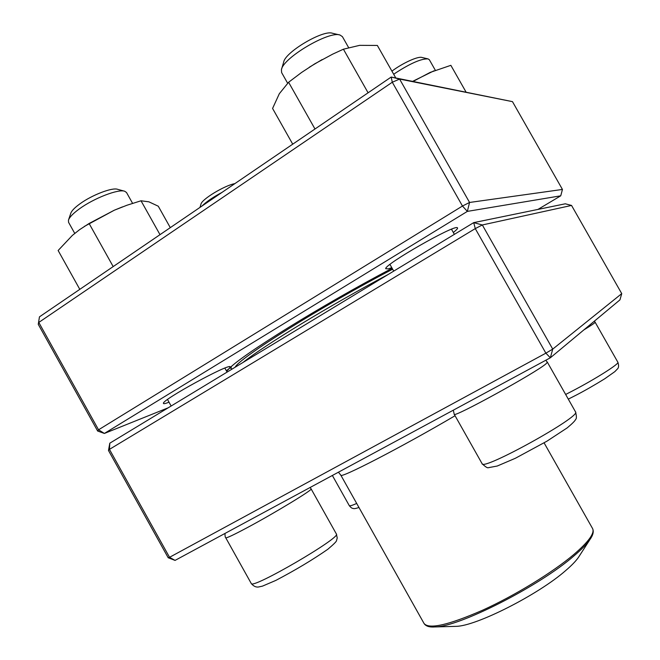 <?xml version="1.0" encoding="UTF-8"?>
<svg xmlns="http://www.w3.org/2000/svg" width="660" height="660" viewBox="0 0 660 660"><rect width="100%" height="100%" fill="white"/><g stroke="black" fill="none" stroke-linecap="round" stroke-linejoin="round"><path stroke-width="0.99" d="M621.736 293.626L619.955 299.863L550.349 357.794L175.057 560.398L169.537 557.304L545.869 353.166L475.266 228.608L109.453 449.369L169.537 557.304L168.193 557.749L108.487 450.491L109.799 443.19L473.723 222.626L565.29 203.8L571.552 205.441L482.328 224.969L552.725 349.115L621.736 293.626L571.552 205.441M109.799 443.19L109.453 449.369L108.487 450.491M473.723 222.626L475.266 228.608L482.328 224.969L473.723 222.626M168.193 557.749L175.057 560.398M545.869 353.166L550.349 357.794L552.725 349.115L545.869 353.166M348.571 47.528L342.424 36.663L340.04 35.038C329.134 30.583 282.959 57.931 281.432 69.679L281.622 72.584L287.628 83.209M281.581 69.176L283.685 62.098C285.054 52.148 323.185 29.551 332.434 33.256L339.537 34.922M132.586 203.346L126.53 192.522L124.74 191.26C118.561 188.743 93.943 198.19 79.365 208.882C73.07 213.469 69.432 217.222 68.459 220.168L68.557 222.313L74.745 233.392M68.582 219.805L70.769 213.337C71.593 210.853 74.613 207.71 79.843 203.899C91.921 195.005 112.349 187.209 117.62 189.313L124.361 191.152M221.933 192.439C213.04 197.183 206.357 201.737 201.91 206.093M199.988 207.405L200.97 204.179C201.523 199.444 224.573 185.444 234.877 183.612M435.336 70.29L429.363 59.763L428.134 58.922C421.558 58.509 410.784 63.145 395.802 72.823L393.698 74.291M391.924 71.156C402.493 63.137 418.036 56.067 421.88 57.453L427.878 58.864M235.133 367.224C239.101 358.165 320.892 306.628 392.642 269.189C320.892 306.628 239.101 358.165 235.133 367.224M388.072 274.535C329.818 305.415 263.579 345.823 243.02 362.447M454.179 626.406L456.068 626.348C475.893 626.249 538.296 594.718 565.727 570.529C571.626 565.471 575.858 561.099 578.432 557.395L579.455 555.811M232.007 369.006L230.983 368.42L231.33 366.58M537.933 209.426L560.744 195.814L467.354 211.39L462.47 206.035L392.296 82.236L38.791 322.435L98.554 429.8L462.47 206.035L469.565 202.463L562.444 189.445L512.473 101.64L399.597 79.068L469.565 202.463L467.354 211.39L104.379 433.447L168.209 407.789M97.655 431.038L98.554 429.8L104.379 433.447L97.655 431.038L38.264 324.34L39.46 316.849L391.19 77.047L512.473 101.64M169.026 402.204C165.214 403.681 163.35 404.044 163.416 403.285C162.228 399.803 228.22 363.718 230.183 366.721L229.358 368.371L226.355 370.788M391.784 267.671L388.286 268.884L385.721 268.702C384.153 264.635 454.459 224.392 457.347 227.733C458.172 228.137 456.835 229.721 453.321 232.477M226.627 371.258L229.358 368.371C243.235 354.082 322.6 304.804 392.131 268.29M389.4 264.866L390.085 264.66M451.613 229.465L452.149 228.971M229.622 368.115L230.769 368.033M562.444 189.445L560.744 195.814M392.296 82.236L399.597 79.068L391.19 77.047L392.296 82.236M38.264 324.34L39.46 316.849M412.657 81.353L433.958 70.826M413.061 81.436L430.13 72.418L450.854 65.332L466.051 92.078M309.325 67.221L322.146 59.573M292.726 144.177L272.58 108.446L279.304 93.745L288.601 82.261L301.603 72.451L314.803 63.797L332.64 54.161L343.414 49.203L359.65 45.342L377.347 45.449L395.786 77.962M314.985 128.997L288.601 82.261M368.09 92.796L343.414 49.203M84.323 226.429L114.304 210.21L122.521 206.869M170.288 227.65L158.276 206.209L148.871 201.82L141.017 200.788L160 234.663M113.182 266.582L89.1 223.484L114.304 210.21L126.976 205.235L141.017 200.788M79.802 289.344L58.129 250.503L72.377 235.389L79.588 229.672L89.1 223.484M546.191 363.627C537.067 372.149 452.141 418.795 454.212 414.241L482.097 463.666C482.039 471.388 581.914 416.138 575.536 411.906L547.363 362.2L546.191 363.627M247.426 527.554C233.78 534.839 226.553 538.246 225.745 537.784L251.254 583.489C251.46 589.891 342.218 537.001 336.377 533.981L311.116 488.895C313.591 489.316 275.228 512.696 247.426 527.554M332.368 475.472L349.305 505.675C349.66 506.195 352.126 505.461 356.697 503.456M565.653 394.457L572.162 391.116C595.691 378.873 619.798 363.561 617.867 362.233L595.122 322.212C595.221 322.715 591.451 325.289 583.811 329.942M591.071 537.784L589.875 539.632C593.101 535.161 593.992 531.457 592.564 528.528C594.924 533.049 588.695 541.695 573.87 554.466C552.783 572.336 515.014 595.477 482.608 610.203C448.486 625.086 428.967 629.516 424.05 623.486L340.799 475.126C339.265 479.308 401.626 447.183 455.062 415.734M578.432 557.395L589.875 539.632C586.74 544.129 581.443 549.541 574.002 555.868C539.336 586.212 458.815 627 434.94 626.934L432.737 627M389.953 264.429L393.723 271.111M451.481 229.226L454.377 234.349M547.363 362.2L545.77 360.261M453.305 410.182L454.212 414.241M482.097 463.666C485.422 466.909 487.575 468.237 488.557 467.651L497.244 466.026L515.369 458.271L546.892 441.21L567.163 427.903C572.36 423.563 575.173 420.733 575.619 419.413C576.675 418.753 576.65 416.254 575.536 411.906M167.508 399.498L171.146 406.007M224.854 368.099L227.098 372.1M311.116 488.895L310.068 487.509M225.002 533.437C224.961 535.92 225.209 537.364 225.745 537.784M251.254 583.489C253.465 586.154 255.849 587.334 258.406 587.012L262.457 586.138L275.806 580.42C295.49 570.083 312.832 559.696 327.83 549.26C333.655 544.327 336.542 541.456 336.501 540.664L337.235 537.974L336.377 533.981M349.305 505.675C350.881 507.622 352.209 508.555 353.306 508.447C353.702 508.901 355.591 508.588 358.974 507.507M595.122 322.212L594.363 321.164M617.867 362.233C618.981 365.558 618.783 367.859 617.265 369.13L614.831 371.638L604.717 378.79C594.148 385.316 584.57 390.794 575.982 395.233L568.301 399.127M340.799 475.126L338.432 472.197M592.564 528.528L544.096 442.86M456.068 626.348L434.94 626.934C429.445 627.371 425.815 626.224 424.05 623.486M230.406 367.397L230.983 368.42M232.138 369.039L231.553 368.882"/></g></svg>
